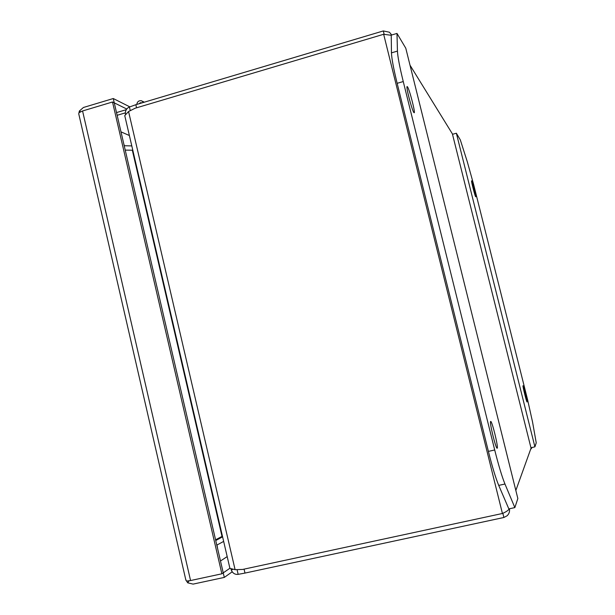 <?xml version="1.0" encoding="UTF-8"?>
<svg xmlns="http://www.w3.org/2000/svg" width="615" height="615" viewBox="0 0 615 615"><rect width="100%" height="100%" fill="white"/><g stroke="black" fill="none" stroke-linecap="round" stroke-linejoin="round"><path stroke-width="0.92" d="M531.006 448.988L532.113 447.466M509.458 508.759C509.873 511.496 509.112 513.817 507.167 515.731L503.885 517.492L502.847 513.287M384.129 34.248L383.306 30.942L389.433 32.218L391.701 34.994M391.24 35.293L383.668 34.279L502.417 513.487C506.16 511.857 508.459 510.289 509.32 508.79M237.121 569.882L238.159 574.356L244.985 573.08L503.885 517.492M383.306 30.942L135.838 104.711L129.434 107.01L130.226 110.408M502.417 513.487L242.625 569.444L235.099 569.682L128.558 111.523L135.185 108.217L383.668 34.279M238.159 574.356C235.038 574.694 232.754 573.295 231.317 570.167L232.455 569.559M125.345 113.998C125.252 110.585 126.613 108.255 129.434 107.01M128.558 111.523L124.76 115.612L124.891 116.35M229.749 567.783L229.918 568.36L235.099 569.682M231.071 569.221L231.317 570.167M215.573 539.801L222.446 536.188M132.802 150.229L125.222 150.121M216.803 545.121L223.66 541.4M131.802 145.916L124.207 145.724M222.599 536.834L215.742 540.547M413.88 112.545C411.996 110.462 405.716 86.269 407.138 86.554L407.491 86.838C409.475 89.359 415.571 112.968 414.187 112.768L413.88 112.545M497.243 448.158L497.174 448.22C495.936 449.365 489.248 422.044 490.624 421.483L490.678 421.444C491.915 420.399 498.481 447.067 497.243 448.158M494.706 449.98C498.596 465.44 502.009 476.786 504.961 484.02L514.855 507.598L517.845 498.527L405.785 48.208L396.99 33.425L397.444 51.099C397.697 56.626 399.627 66.781 403.248 81.549L494.706 449.98L488.395 451.402C492.277 466.854 495.721 478.178 498.727 485.396L508.836 508.897L514.855 507.598M396.99 33.425L391.24 35.132L391.463 52.859C391.647 58.402 393.546 68.549 397.152 83.309L488.395 451.402M523.019 385.743L523.034 385.736C523.457 385.19 527.578 401.687 527.078 401.941L527.063 401.956C526.64 402.541 522.466 385.805 523.019 385.743M471.674 180.902C472.412 181.748 476.302 197.015 475.71 196.792L475.641 196.738C474.941 196.062 470.99 180.572 471.59 180.833L471.674 180.902M473.55 184.2L467.331 161.868L460.297 139.843L456.361 133.224L534.912 446.844L536.234 442.846L532.552 422.028L527.624 399.873L473.55 184.2M534.912 446.844L530.945 447.735L452.502 134.301L456.361 133.224M117.15 115.297L125.329 112.868M129.388 135.531L120.986 131.848M136.768 104.435C137.291 101.59 138.898 100.368 141.588 100.768L143.572 102.405M116.519 112.576L126.298 109.67M141.642 102.982L140.996 102.605L138.69 103.866M229.872 568.268L223.237 572.865L114.267 102.851L126.736 109.016M185.669 579.269L186.483 581.098L190.565 580.545L221.869 573.803L223.222 572.865M79.089 112.576L79.312 111.084L83.432 107.487L113.268 98.531L114.267 102.851L112.522 101.99L82.571 110.969L78.881 112.783L78.774 113.952L185.899 580.268M79.043 115.136L78.774 113.952M223.237 572.865L224.291 577.416L193.095 584.112L187.721 582.828L189.082 580.837M186.591 581.098L187.721 582.828M113.268 98.531L129.803 106.849M80.542 111.715L79.312 111.084M221.869 573.803L112.522 101.99M232.209 571.812L224.291 577.416M217.003 545.013L217.687 548.934M123.823 144.079L124.407 145.732M410.013 65.198L452.632 134.262M531.214 447.674L515.839 490.463M244.985 573.08L244.063 569.136M136.561 107.802L135.838 104.711M222.03 536.488L132.31 150.16M504.961 484.02L498.727 485.396M403.248 81.549L397.152 83.309M397.444 51.099L391.463 52.859M227.189 556.598L220.485 560.988M190.565 580.545L82.571 110.969M139.405 103.651L140.927 103.197M139.113 103.735L140.097 102.874L139.075 103.751M140.159 102.859L141.458 103.036M124.76 115.612L229.918 568.36M144.287 102.198L142.665 101.337M141.527 102.882L140.996 102.605M140.12 102.851L141.073 102.859"/></g></svg>

